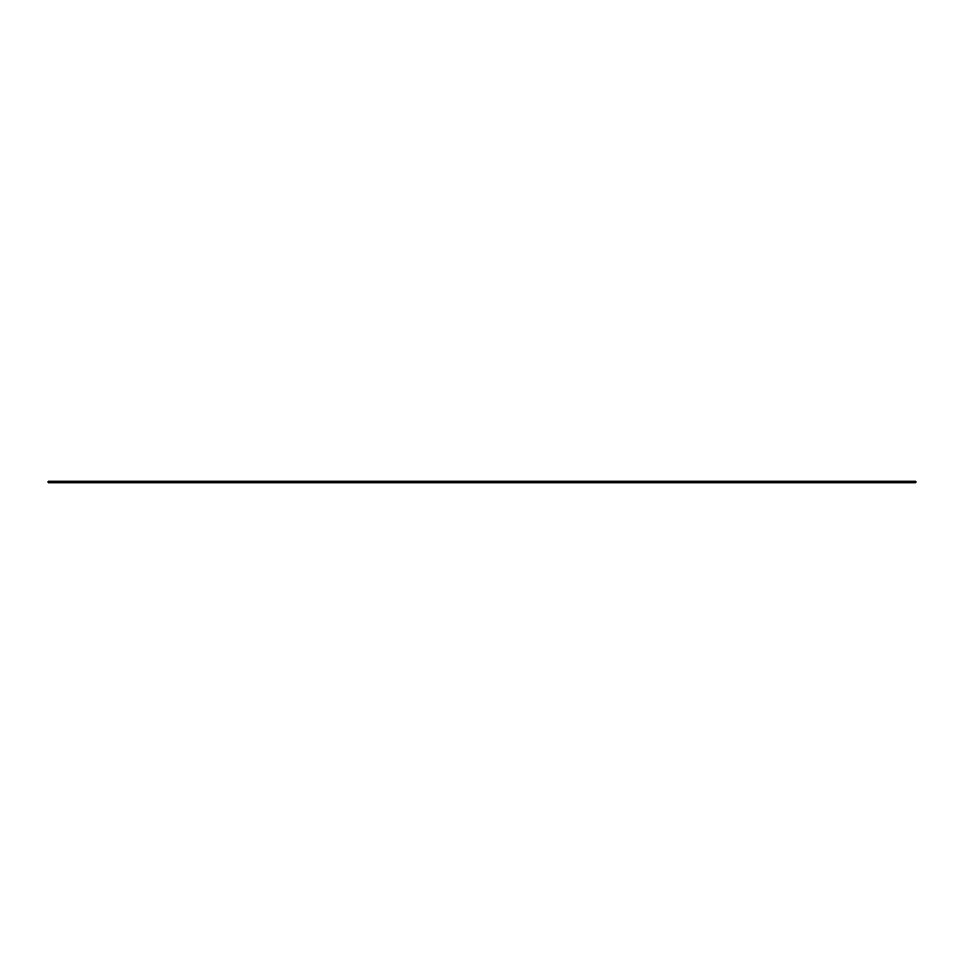 <?xml version="1.0" encoding="UTF-8"?>
<svg xmlns="http://www.w3.org/2000/svg" width="964" height="964" viewBox="0 0 964 964"><rect width="100%" height="100%" fill="white"/><g stroke="black" fill="none" stroke-linecap="round" stroke-linejoin="round"><path stroke-width="1.45" d="M915.8 482.434L915.8 481.277L48.2 481.277L48.2 482.723L915.8 482.723L48.2 482.434M915.8 481.566L48.2 481.566"/></g></svg>
